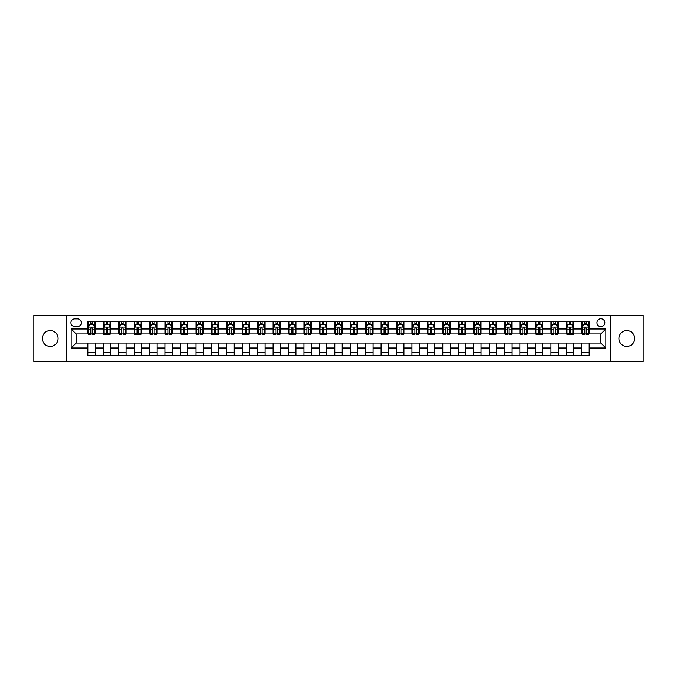 <?xml version="1.0" encoding="UTF-8"?>
<svg xmlns="http://www.w3.org/2000/svg" width="677" height="677" viewBox="0 0 677 677"><rect width="100%" height="100%" fill="white"/><g stroke="black" fill="none" stroke-linecap="round" stroke-linejoin="round"><path stroke-width="1.02" d="M626.792 330.596A7.904 7.904 0 0 0 618.888 338.5A7.904 7.904 0 0 0 626.792 346.404A7.904 7.904 0 0 0 634.696 338.5A7.904 7.904 0 0 0 626.792 330.596M50.208 330.596A7.904 7.904 0 0 0 42.304 338.5A7.904 7.904 0 0 0 50.208 346.404A7.904 7.904 0 0 0 58.112 338.5A7.904 7.904 0 0 0 50.208 330.596M600.863 318.749A3.952 3.952 0 0 0 596.911 322.701A3.952 3.952 0 0 0 600.863 326.644A3.952 3.952 0 0 0 604.815 322.701A3.952 3.952 0 0 0 600.863 318.749M610.739 361.34L643.15 361.34L643.15 315.66L610.739 315.66L610.739 361.34L66.261 361.34L66.261 315.66L33.85 315.66L33.85 361.34L66.261 361.34M74.775 326.526L77.491 326.526A3.825 3.825 0 0 0 81.325 322.701A3.825 3.825 0 0 0 77.491 318.867L74.775 318.867A3.825 3.825 0 0 0 70.95 322.701A3.825 3.825 0 0 0 74.775 326.526M610.739 315.66L66.261 315.66M87.866 348.003L71.195 348.003L71.195 328.997L87.866 328.997L87.866 333.93L76.137 333.93L76.137 343.07L87.866 343.07L87.866 355.476L589.134 355.476L589.134 343.07L600.863 343.07L600.863 333.93L589.134 333.93L589.134 328.997L605.805 328.997L605.805 348.003L589.134 348.003M589.134 328.997L589.134 321.524L87.866 321.524L87.866 328.997M581.729 321.524L581.729 333.93L582.347 333.93M584.691 333.93L586.172 333.93M588.516 333.93L589.134 333.93M581.729 333.93L573.081 333.93M566.294 321.524L566.294 333.93L566.911 333.93M569.255 333.93L570.736 333.93M566.294 333.93L557.653 333.93M550.858 321.524L550.858 333.93L551.476 333.93M553.82 333.93L555.301 333.93M550.858 333.93L542.218 333.93M535.431 321.524L535.431 333.93L536.04 333.93M538.393 333.93L539.874 333.93M535.431 333.93L526.782 333.93M519.995 321.524L519.995 333.93L520.613 333.93M522.957 333.93L524.438 333.93M519.995 333.93L511.355 333.93M504.56 321.524L504.56 333.93L505.177 333.93M507.522 333.93L509.002 333.93M504.56 333.93L495.919 333.93M489.124 321.524L489.124 333.93L489.742 333.93M492.094 333.93L493.575 333.93M489.124 333.93L480.484 333.93M473.697 321.524L473.697 333.93L474.315 333.93M476.659 333.93L478.14 333.93M473.697 333.93L465.048 333.93M458.261 321.524L458.261 333.93L458.879 333.93M461.223 333.93L462.704 333.93M458.261 333.93L449.621 333.93M442.826 321.524L442.826 333.93L443.443 333.93M445.788 333.93L447.269 333.93M442.826 333.93L434.185 333.93M427.399 321.524L427.399 333.93L428.016 333.93M430.36 333.93L431.841 333.93M427.399 333.93L418.75 333.93M411.963 321.524L411.963 333.93L412.581 333.93M414.925 333.93L416.406 333.93M411.963 333.93L403.323 333.93M396.527 321.524L396.527 333.93L397.145 333.93M399.489 333.93L400.97 333.93M396.527 333.93L387.887 333.93M381.092 321.524L381.092 333.93L381.71 333.93M384.062 333.93L385.543 333.93M381.092 333.93L372.452 333.93M365.665 321.524L365.665 333.93L366.282 333.93M368.627 333.93L370.107 333.93M365.665 333.93L357.016 333.93M350.229 321.524L350.229 333.93L350.847 333.93M353.191 333.93L354.672 333.93M350.229 333.93L341.589 333.93M334.793 321.524L334.793 333.93L335.411 333.93M337.755 333.93L339.245 333.93M334.793 333.93L326.153 333.93M319.366 321.524L319.366 333.93L319.984 333.93M322.328 333.93L323.809 333.93M319.366 333.93L310.718 333.93M303.931 321.524L303.931 333.93L304.548 333.93M306.893 333.93L308.373 333.93M303.931 333.93L295.29 333.93M288.495 321.524L288.495 333.93L289.113 333.93M291.457 333.93L292.938 333.93M288.495 333.93L279.855 333.93M273.059 321.524L273.059 333.93L273.677 333.93M276.03 333.93L277.511 333.93M273.059 333.93L264.419 333.93M257.632 321.524L257.632 333.93L258.25 333.93M260.594 333.93L262.075 333.93M257.632 333.93L248.984 333.93M242.197 321.524L242.197 333.93L242.815 333.93M245.159 333.93L246.64 333.93M242.197 333.93L233.557 333.93M226.761 321.524L226.761 333.93L227.379 333.93M229.731 333.93L231.212 333.93M226.761 333.93L218.121 333.93M211.334 321.524L211.334 333.93L211.952 333.93M214.296 333.93L215.777 333.93M211.334 333.93L202.685 333.93M195.898 321.524L195.898 333.93L196.516 333.93M198.86 333.93L200.341 333.93M195.898 333.93L187.258 333.93M180.463 321.524L180.463 333.93L181.081 333.93M183.425 333.93L184.906 333.93M180.463 333.93L171.823 333.93M165.036 321.524L165.036 333.93L165.645 333.93M167.998 333.93L169.478 333.93M165.036 333.93L156.387 333.93M149.6 321.524L149.6 333.93L150.218 333.93M152.562 333.93L154.043 333.93M149.6 333.93L140.96 333.93M134.164 321.524L134.164 333.93L134.782 333.93M137.126 333.93L138.607 333.93M134.164 333.93L125.524 333.93M118.729 321.524L118.729 333.93L119.347 333.93M121.699 333.93L123.18 333.93M118.729 333.93L110.089 333.93M103.302 321.524L103.302 333.93L103.919 333.93M106.264 333.93L107.745 333.93M103.302 333.93L94.653 333.93M87.866 333.93L88.484 333.93M90.828 333.93L92.309 333.93M87.866 343.07L95.271 343.07L95.271 355.476M589.134 343.07L95.271 343.07M95.271 321.524L95.271 333.93M87.866 324.613L88.484 324.613M90.828 324.613L92.309 324.613M94.653 324.613L95.271 324.613M87.866 352.387L95.271 352.387M103.302 343.07L103.302 355.476M110.706 321.524L110.706 333.93M103.302 324.613L103.919 324.613M106.264 324.613L107.745 324.613M110.089 324.613L110.706 324.613M110.706 343.07L110.706 355.476M103.302 352.387L110.706 352.387M118.729 343.07L118.729 355.476M126.142 343.07L126.142 355.476M118.729 352.387L126.142 352.387M126.142 321.524L126.142 333.93M118.729 324.613L119.347 324.613M121.699 324.613L123.18 324.613M125.524 324.613L126.142 324.613M134.164 343.07L134.164 355.476M141.569 343.07L141.569 355.476M134.164 352.387L141.569 352.387M141.569 321.524L141.569 333.93M134.164 324.613L134.782 324.613M137.126 324.613L138.607 324.613M140.96 324.613L141.569 324.613M149.6 343.07L149.6 355.476M157.005 343.07L157.005 355.476M149.6 352.387L157.005 352.387M157.005 321.524L157.005 333.93M149.6 324.613L150.218 324.613M152.562 324.613L154.043 324.613M156.387 324.613L157.005 324.613M165.036 343.07L165.036 355.476M172.44 343.07L172.44 355.476M165.036 352.387L172.44 352.387M172.44 321.524L172.44 333.93M165.036 324.613L165.645 324.613M167.998 324.613L169.478 324.613M171.823 324.613L172.44 324.613M180.463 343.07L180.463 355.476M187.876 343.07L187.876 355.476M180.463 352.387L187.876 352.387M187.876 321.524L187.876 333.93M180.463 324.613L181.081 324.613M183.425 324.613L184.906 324.613M187.258 324.613L187.876 324.613M195.898 343.07L195.898 355.476M203.303 343.07L203.303 355.476M195.898 352.387L203.303 352.387M203.303 321.524L203.303 333.93M195.898 324.613L196.516 324.613M198.86 324.613L200.341 324.613M202.685 324.613L203.303 324.613M211.334 343.07L211.334 355.476M218.739 343.07L218.739 355.476M211.334 352.387L218.739 352.387M218.739 321.524L218.739 333.93M211.334 324.613L211.952 324.613M214.296 324.613L215.777 324.613M218.121 324.613L218.739 324.613M226.761 343.07L226.761 355.476M234.174 343.07L234.174 355.476M226.761 352.387L234.174 352.387M234.174 321.524L234.174 333.93M226.761 324.613L227.379 324.613M229.731 324.613L231.212 324.613M233.557 324.613L234.174 324.613M242.197 343.07L242.197 355.476M249.601 343.07L249.601 355.476M242.197 352.387L249.601 352.387M249.601 321.524L249.601 333.93M242.197 324.613L242.815 324.613M245.159 324.613L246.64 324.613M248.984 324.613L249.601 324.613M257.632 343.07L257.632 355.476M265.037 343.07L265.037 355.476M257.632 352.387L265.037 352.387M265.037 321.524L265.037 333.93M257.632 324.613L258.25 324.613M260.594 324.613L262.075 324.613M264.419 324.613L265.037 324.613M273.059 343.07L273.059 355.476M280.473 343.07L280.473 355.476M273.059 352.387L280.473 352.387M280.473 321.524L280.473 333.93M273.059 324.613L273.677 324.613M276.03 324.613L277.511 324.613M279.855 324.613L280.473 324.613M288.495 343.07L288.495 355.476M295.908 343.07L295.908 355.476M288.495 352.387L295.908 352.387M295.908 321.524L295.908 333.93M288.495 324.613L289.113 324.613M291.457 324.613L292.938 324.613M295.29 324.613L295.908 324.613M303.931 343.07L303.931 355.476M311.335 343.07L311.335 355.476M303.931 352.387L311.335 352.387M311.335 321.524L311.335 333.93M303.931 324.613L304.548 324.613M306.893 324.613L308.373 324.613M310.718 324.613L311.335 324.613M319.366 343.07L319.366 355.476M326.771 343.07L326.771 355.476M319.366 352.387L326.771 352.387M326.771 321.524L326.771 333.93M319.366 324.613L319.984 324.613M322.328 324.613L323.809 324.613M326.153 324.613L326.771 324.613M334.793 343.07L334.793 355.476M342.207 343.07L342.207 355.476M334.793 352.387L342.207 352.387M342.207 321.524L342.207 333.93M334.793 324.613L335.411 324.613M337.755 324.613L339.245 324.613M341.589 324.613L342.207 324.613M350.229 343.07L350.229 355.476M357.634 343.07L357.634 355.476M350.229 352.387L357.634 352.387M357.634 321.524L357.634 333.93M350.229 324.613L350.847 324.613M353.191 324.613L354.672 324.613M357.016 324.613L357.634 324.613M365.665 343.07L365.665 355.476M373.069 343.07L373.069 355.476M365.665 352.387L373.069 352.387M373.069 321.524L373.069 333.93M365.665 324.613L366.282 324.613M368.627 324.613L370.107 324.613M372.452 324.613L373.069 324.613M381.092 343.07L381.092 355.476M388.505 343.07L388.505 355.476M381.092 352.387L388.505 352.387M388.505 321.524L388.505 333.93M381.092 324.613L381.71 324.613M384.062 324.613L385.543 324.613M387.887 324.613L388.505 324.613M396.527 343.07L396.527 355.476M403.941 343.07L403.941 355.476M396.527 352.387L403.941 352.387M403.941 321.524L403.941 333.93M396.527 324.613L397.145 324.613M399.489 324.613L400.97 324.613M403.323 324.613L403.941 324.613M411.963 343.07L411.963 355.476M419.368 343.07L419.368 355.476M411.963 352.387L419.368 352.387M419.368 321.524L419.368 333.93M411.963 324.613L412.581 324.613M414.925 324.613L416.406 324.613M418.75 324.613L419.368 324.613M427.399 343.07L427.399 355.476M434.803 343.07L434.803 355.476M427.399 352.387L434.803 352.387M434.803 321.524L434.803 333.93M427.399 324.613L428.016 324.613M430.36 324.613L431.841 324.613M434.185 324.613L434.803 324.613M442.826 343.07L442.826 355.476M450.239 343.07L450.239 355.476M442.826 352.387L450.239 352.387M450.239 321.524L450.239 333.93M442.826 324.613L443.443 324.613M445.788 324.613L447.269 324.613M449.621 324.613L450.239 324.613M458.261 343.07L458.261 355.476M465.666 343.07L465.666 355.476M458.261 352.387L465.666 352.387M465.666 321.524L465.666 333.93M458.261 324.613L458.879 324.613M461.223 324.613L462.704 324.613M465.048 324.613L465.666 324.613M473.697 343.07L473.697 355.476M481.102 343.07L481.102 355.476M473.697 352.387L481.102 352.387M481.102 321.524L481.102 333.93M473.697 324.613L474.315 324.613M476.659 324.613L478.14 324.613M480.484 324.613L481.102 324.613M489.124 343.07L489.124 355.476M496.537 343.07L496.537 355.476M489.124 352.387L496.537 352.387M496.537 321.524L496.537 333.93M489.124 324.613L489.742 324.613M492.094 324.613L493.575 324.613M495.919 324.613L496.537 324.613M504.56 343.07L504.56 355.476M511.964 343.07L511.964 355.476M504.56 352.387L511.964 352.387M511.964 321.524L511.964 333.93M504.56 324.613L505.177 324.613M507.522 324.613L509.002 324.613M511.355 324.613L511.964 324.613M519.995 343.07L519.995 355.476M527.4 343.07L527.4 355.476M519.995 352.387L527.4 352.387M527.4 321.524L527.4 333.93M519.995 324.613L520.613 324.613M522.957 324.613L524.438 324.613M526.782 324.613L527.4 324.613M535.431 343.07L535.431 355.476M542.836 343.07L542.836 355.476M535.431 352.387L542.836 352.387M542.836 321.524L542.836 333.93M535.431 324.613L536.04 324.613M538.393 324.613L539.874 324.613M542.218 324.613L542.836 324.613M550.858 343.07L550.858 355.476M558.271 343.07L558.271 355.476M550.858 352.387L558.271 352.387M558.271 321.524L558.271 333.93M550.858 324.613L551.476 324.613M553.82 324.613L555.301 324.613M557.653 324.613L558.271 324.613M566.294 343.07L566.294 355.476M573.698 343.07L573.698 355.476M566.294 352.387L573.698 352.387M573.698 321.524L573.698 333.93M566.294 324.613L566.911 324.613M569.255 324.613L570.736 324.613M573.081 324.613L573.698 324.613M581.729 343.07L581.729 355.476M581.729 352.387L589.134 352.387M581.729 324.613L582.347 324.613M584.691 324.613L586.172 324.613M588.516 324.613L589.134 324.613M76.137 333.93L71.195 328.997M76.137 343.07L71.195 348.003M605.805 328.997L600.863 333.93M605.805 348.003L600.863 343.07M92.309 323.132L90.828 323.132M94.653 333.126L92.309 333.126L92.309 334.675L94.653 334.675L94.653 327.143L93.426 324.672L89.719 324.672L88.484 327.143L88.484 334.675L90.828 334.675L90.828 333.126L88.484 333.126M88.484 327.143L88.484 321.524M94.653 327.143L94.653 321.524M90.828 324.672L90.828 321.524M92.309 321.524L92.309 324.672M92.309 333.126L92.309 328.066L90.828 328.066L90.828 333.126M107.745 323.132L106.264 323.132M110.089 333.126L107.745 333.126L107.745 334.675L110.089 334.675L110.089 327.143L108.853 324.672L105.155 324.672L103.919 327.143L103.919 334.675L106.264 334.675L106.264 333.126L103.919 333.126M103.919 327.143L103.919 321.524M110.089 327.143L110.089 321.524M106.264 324.672L106.264 321.524M107.745 321.524L107.745 324.672M107.745 333.126L107.745 328.066L106.264 328.066L106.264 333.126M123.18 323.132L121.699 323.132M125.524 333.126L123.18 333.126L123.18 334.675L125.524 334.675L125.524 327.143L124.289 324.672L120.582 324.672L119.347 327.143L119.347 334.675L121.699 334.675L121.699 333.126L119.347 333.126M119.347 327.143L119.347 321.524M125.524 327.143L125.524 321.524M121.699 324.672L121.699 321.524M123.18 321.524L123.18 324.672M123.18 333.126L123.18 328.066L121.699 328.066L121.699 333.126M138.607 323.132L137.126 323.132M140.96 333.126L138.607 333.126L138.607 334.675L140.96 334.675L140.96 327.143L139.724 324.672L136.018 324.672L134.782 327.143L134.782 334.675L137.126 334.675L137.126 333.126L134.782 333.126M134.782 327.143L134.782 321.524M140.96 327.143L140.96 321.524M137.126 324.672L137.126 321.524M138.607 321.524L138.607 324.672M138.607 333.126L138.607 328.066L137.126 328.066L137.126 333.126M154.043 323.132L152.562 323.132M156.387 333.126L154.043 333.126L154.043 334.675L156.387 334.675L156.387 327.143L155.151 324.672L151.453 324.672L150.218 327.143L150.218 334.675L152.562 334.675L152.562 333.126L150.218 333.126M150.218 327.143L150.218 321.524M156.387 327.143L156.387 321.524M152.562 324.672L152.562 321.524M154.043 321.524L154.043 324.672M154.043 333.126L154.043 328.066L152.562 328.066L152.562 333.126M169.478 323.132L167.998 323.132M171.823 333.126L169.478 333.126L169.478 334.675L171.823 334.675L171.823 327.143L170.587 324.672L166.88 324.672L165.645 327.143L165.645 334.675L167.998 334.675L167.998 333.126L165.645 333.126M165.645 327.143L165.645 321.524M171.823 327.143L171.823 321.524M167.998 324.672L167.998 321.524M169.478 321.524L169.478 324.672M169.478 333.126L169.478 328.066L167.998 328.066L167.998 333.126M184.906 323.132L183.425 323.132M187.258 333.126L184.906 333.126L184.906 334.675L187.258 334.675L187.258 327.143L186.023 324.672L182.316 324.672L181.081 327.143L181.081 334.675L183.425 334.675L183.425 333.126L181.081 333.126M181.081 327.143L181.081 321.524M187.258 327.143L187.258 321.524M183.425 324.672L183.425 321.524M184.906 321.524L184.906 324.672M184.906 333.126L184.906 328.066L183.425 328.066L183.425 333.126M200.341 323.132L198.86 323.132M202.685 333.126L200.341 333.126L200.341 334.675L202.685 334.675L202.685 327.143L201.45 324.672L197.752 324.672L196.516 327.143L196.516 334.675L198.86 334.675L198.86 333.126L196.516 333.126M196.516 327.143L196.516 321.524M202.685 327.143L202.685 321.524M198.86 324.672L198.86 321.524M200.341 321.524L200.341 324.672M200.341 333.126L200.341 328.066L198.86 328.066L198.86 333.126M215.777 323.132L214.296 323.132M218.121 333.126L215.777 333.126L215.777 334.675L218.121 334.675L218.121 327.143L216.885 324.672L213.179 324.672L211.952 327.143L211.952 334.675L214.296 334.675L214.296 333.126L211.952 333.126M211.952 327.143L211.952 321.524M218.121 327.143L218.121 321.524M214.296 324.672L214.296 321.524M215.777 321.524L215.777 324.672M215.777 333.126L215.777 328.066L214.296 328.066L214.296 333.126M231.212 323.132L229.731 323.132M233.557 333.126L231.212 333.126L231.212 334.675L233.557 334.675L233.557 327.143L232.321 324.672L228.614 324.672L227.379 327.143L227.379 334.675L229.731 334.675L229.731 333.126L227.379 333.126M227.379 327.143L227.379 321.524M233.557 327.143L233.557 321.524M229.731 324.672L229.731 321.524M231.212 321.524L231.212 324.672M231.212 333.126L231.212 328.066L229.731 328.066L229.731 333.126M246.64 323.132L245.159 323.132M248.984 333.126L246.64 333.126L246.64 334.675L248.984 334.675L248.984 327.143L247.757 324.672L244.05 324.672L242.815 327.143L242.815 334.675L245.159 334.675L245.159 333.126L242.815 333.126M242.815 327.143L242.815 321.524M248.984 327.143L248.984 321.524M245.159 324.672L245.159 321.524M246.64 321.524L246.64 324.672M246.64 333.126L246.64 328.066L245.159 328.066L245.159 333.126M262.075 323.132L260.594 323.132M264.419 333.126L262.075 333.126L262.075 334.675L264.419 334.675L264.419 327.143L263.184 324.672L259.486 324.672L258.25 327.143L258.25 334.675L260.594 334.675L260.594 333.126L258.25 333.126M258.25 327.143L258.25 321.524M264.419 327.143L264.419 321.524M260.594 324.672L260.594 321.524M262.075 321.524L262.075 324.672M262.075 333.126L262.075 328.066L260.594 328.066L260.594 333.126M277.511 323.132L276.03 323.132M279.855 333.126L277.511 333.126L277.511 334.675L279.855 334.675L279.855 327.143L278.619 324.672L274.913 324.672L273.677 327.143L273.677 334.675L276.03 334.675L276.03 333.126L273.677 333.126M273.677 327.143L273.677 321.524M279.855 327.143L279.855 321.524M276.03 324.672L276.03 321.524M277.511 321.524L277.511 324.672M277.511 333.126L277.511 328.066L276.03 328.066L276.03 333.126M292.938 323.132L291.457 323.132M295.29 333.126L292.938 333.126L292.938 334.675L295.29 334.675L295.29 327.143L294.055 324.672L290.348 324.672L289.113 327.143L289.113 334.675L291.457 334.675L291.457 333.126L289.113 333.126M289.113 327.143L289.113 321.524M295.29 327.143L295.29 321.524M291.457 324.672L291.457 321.524M292.938 321.524L292.938 324.672M292.938 333.126L292.938 328.066L291.457 328.066L291.457 333.126M308.373 323.132L306.893 323.132M310.718 333.126L308.373 333.126L308.373 334.675L310.718 334.675L310.718 327.143L309.482 324.672L305.784 324.672L304.548 327.143L304.548 334.675L306.893 334.675L306.893 333.126L304.548 333.126M304.548 327.143L304.548 321.524M310.718 327.143L310.718 321.524M306.893 324.672L306.893 321.524M308.373 321.524L308.373 324.672M308.373 333.126L308.373 328.066L306.893 328.066L306.893 333.126M323.809 323.132L322.328 323.132M326.153 333.126L323.809 333.126L323.809 334.675L326.153 334.675L326.153 327.143L324.918 324.672L321.211 324.672L319.984 327.143L319.984 334.675L322.328 334.675L322.328 333.126L319.984 333.126M319.984 327.143L319.984 321.524M326.153 327.143L326.153 321.524M322.328 324.672L322.328 321.524M323.809 321.524L323.809 324.672M323.809 333.126L323.809 328.066L322.328 328.066L322.328 333.126M339.245 323.132L337.755 323.132M341.589 333.126L339.245 333.126L339.245 334.675L341.589 334.675L341.589 327.143L340.353 324.672L336.647 324.672L335.411 327.143L335.411 334.675L337.755 334.675L337.755 333.126L335.411 333.126M335.411 327.143L335.411 321.524M341.589 327.143L341.589 321.524M337.755 324.672L337.755 321.524M339.245 321.524L339.245 324.672M339.245 333.126L339.245 328.066L337.755 328.066L337.755 333.126M354.672 323.132L353.191 323.132M357.016 333.126L354.672 333.126L354.672 334.675L357.016 334.675L357.016 327.143L355.789 324.672L352.082 324.672L350.847 327.143L350.847 334.675L353.191 334.675L353.191 333.126L350.847 333.126M350.847 327.143L350.847 321.524M357.016 327.143L357.016 321.524M353.191 324.672L353.191 321.524M354.672 321.524L354.672 324.672M354.672 333.126L354.672 328.066L353.191 328.066L353.191 333.126M370.107 323.132L368.627 323.132M372.452 333.126L370.107 333.126L370.107 334.675L372.452 334.675L372.452 327.143L371.216 324.672L367.518 324.672L366.282 327.143L366.282 334.675L368.627 334.675L368.627 333.126L366.282 333.126M366.282 327.143L366.282 321.524M372.452 327.143L372.452 321.524M368.627 324.672L368.627 321.524M370.107 321.524L370.107 324.672M370.107 333.126L370.107 328.066L368.627 328.066L368.627 333.126M385.543 323.132L384.062 323.132M387.887 333.126L385.543 333.126L385.543 334.675L387.887 334.675L387.887 327.143L386.652 324.672L382.945 324.672L381.71 327.143L381.71 334.675L384.062 334.675L384.062 333.126L381.71 333.126M381.71 327.143L381.71 321.524M387.887 327.143L387.887 321.524M384.062 324.672L384.062 321.524M385.543 321.524L385.543 324.672M385.543 333.126L385.543 328.066L384.062 328.066L384.062 333.126M400.97 323.132L399.489 323.132M403.323 333.126L400.97 333.126L400.97 334.675L403.323 334.675L403.323 327.143L402.087 324.672L398.381 324.672L397.145 327.143L397.145 334.675L399.489 334.675L399.489 333.126L397.145 333.126M397.145 327.143L397.145 321.524M403.323 327.143L403.323 321.524M399.489 324.672L399.489 321.524M400.97 321.524L400.97 324.672M400.97 333.126L400.97 328.066L399.489 328.066L399.489 333.126M416.406 323.132L414.925 323.132M418.75 333.126L416.406 333.126L416.406 334.675L418.75 334.675L418.75 327.143L417.514 324.672L413.816 324.672L412.581 327.143L412.581 334.675L414.925 334.675L414.925 333.126L412.581 333.126M412.581 327.143L412.581 321.524M418.75 327.143L418.75 321.524M414.925 324.672L414.925 321.524M416.406 321.524L416.406 324.672M416.406 333.126L416.406 328.066L414.925 328.066L414.925 333.126M431.841 323.132L430.36 323.132M434.185 333.126L431.841 333.126L431.841 334.675L434.185 334.675L434.185 327.143L432.95 324.672L429.243 324.672L428.016 327.143L428.016 334.675L430.36 334.675L430.36 333.126L428.016 333.126M428.016 327.143L428.016 321.524M434.185 327.143L434.185 321.524M430.36 324.672L430.36 321.524M431.841 321.524L431.841 324.672M431.841 333.126L431.841 328.066L430.36 328.066L430.36 333.126M447.269 323.132L445.788 323.132M449.621 333.126L447.269 333.126L447.269 334.675L449.621 334.675L449.621 327.143L448.386 324.672L444.679 324.672L443.443 327.143L443.443 334.675L445.788 334.675L445.788 333.126L443.443 333.126M443.443 327.143L443.443 321.524M449.621 327.143L449.621 321.524M445.788 324.672L445.788 321.524M447.269 321.524L447.269 324.672M447.269 333.126L447.269 328.066L445.788 328.066L445.788 333.126M462.704 323.132L461.223 323.132M465.048 333.126L462.704 333.126L462.704 334.675L465.048 334.675L465.048 327.143L463.821 324.672L460.115 324.672L458.879 327.143L458.879 334.675L461.223 334.675L461.223 333.126L458.879 333.126M458.879 327.143L458.879 321.524M465.048 327.143L465.048 321.524M461.223 324.672L461.223 321.524M462.704 321.524L462.704 324.672M462.704 333.126L462.704 328.066L461.223 328.066L461.223 333.126M478.14 323.132L476.659 323.132M480.484 333.126L478.14 333.126L478.14 334.675L480.484 334.675L480.484 327.143L479.248 324.672L475.55 324.672L474.315 327.143L474.315 334.675L476.659 334.675L476.659 333.126L474.315 333.126M474.315 327.143L474.315 321.524M480.484 327.143L480.484 321.524M476.659 324.672L476.659 321.524M478.14 321.524L478.14 324.672M478.14 333.126L478.14 328.066L476.659 328.066L476.659 333.126M493.575 323.132L492.094 323.132M495.919 333.126L493.575 333.126L493.575 334.675L495.919 334.675L495.919 327.143L494.684 324.672L490.977 324.672L489.742 327.143L489.742 334.675L492.094 334.675L492.094 333.126L489.742 333.126M489.742 327.143L489.742 321.524M495.919 327.143L495.919 321.524M492.094 324.672L492.094 321.524M493.575 321.524L493.575 324.672M493.575 333.126L493.575 328.066L492.094 328.066L492.094 333.126M509.002 323.132L507.522 323.132M511.355 333.126L509.002 333.126L509.002 334.675L511.355 334.675L511.355 327.143L510.119 324.672L506.413 324.672L505.177 327.143L505.177 334.675L507.522 334.675L507.522 333.126L505.177 333.126M505.177 327.143L505.177 321.524M511.355 327.143L511.355 321.524M507.522 324.672L507.522 321.524M509.002 321.524L509.002 324.672M509.002 333.126L509.002 328.066L507.522 328.066L507.522 333.126M524.438 323.132L522.957 323.132M526.782 333.126L524.438 333.126L524.438 334.675L526.782 334.675L526.782 327.143L525.547 324.672L521.849 324.672L520.613 327.143L520.613 334.675L522.957 334.675L522.957 333.126L520.613 333.126M520.613 327.143L520.613 321.524M526.782 327.143L526.782 321.524M522.957 324.672L522.957 321.524M524.438 321.524L524.438 324.672M524.438 333.126L524.438 328.066L522.957 328.066L522.957 333.126M539.874 323.132L538.393 323.132M542.218 333.126L539.874 333.126L539.874 334.675L542.218 334.675L542.218 327.143L540.982 324.672L537.276 324.672L536.04 327.143L536.04 334.675L538.393 334.675L538.393 333.126L536.04 333.126M536.04 327.143L536.04 321.524M542.218 327.143L542.218 321.524M538.393 324.672L538.393 321.524M539.874 321.524L539.874 324.672M539.874 333.126L539.874 328.066L538.393 328.066L538.393 333.126M555.301 323.132L553.82 323.132M557.653 333.126L555.301 333.126L555.301 334.675L557.653 334.675L557.653 327.143L556.418 324.672L552.711 324.672L551.476 327.143L551.476 334.675L553.82 334.675L553.82 333.126L551.476 333.126M551.476 327.143L551.476 321.524M557.653 327.143L557.653 321.524M553.82 324.672L553.82 321.524M555.301 321.524L555.301 324.672M555.301 333.126L555.301 328.066L553.82 328.066L553.82 333.126M570.736 323.132L569.255 323.132M573.081 333.126L570.736 333.126L570.736 334.675L573.081 334.675L573.081 327.143L571.845 324.672L568.147 324.672L566.911 327.143L566.911 334.675L569.255 334.675L569.255 333.126L566.911 333.126M566.911 327.143L566.911 321.524M573.081 327.143L573.081 321.524M569.255 324.672L569.255 321.524M570.736 321.524L570.736 324.672M570.736 333.126L570.736 328.066L569.255 328.066L569.255 333.126M586.172 323.132L584.691 323.132M588.516 333.126L586.172 333.126L586.172 334.675L588.516 334.675L588.516 327.143L587.281 324.672L583.574 324.672L582.347 327.143L582.347 334.675L584.691 334.675L584.691 333.126L582.347 333.126M582.347 327.143L582.347 321.524M588.516 327.143L588.516 321.524M584.691 324.672L584.691 321.524M586.172 321.524L586.172 324.672M586.172 333.126L586.172 328.066L584.691 328.066L584.691 333.126M103.302 348.003L95.271 348.003M103.302 328.997L95.271 328.997M118.729 328.997L110.706 328.997M118.729 348.003L110.706 348.003M134.164 328.997L126.142 328.997M134.164 348.003L126.142 348.003M149.6 328.997L141.569 328.997M149.6 348.003L141.569 348.003M165.036 328.997L157.005 328.997M165.036 348.003L157.005 348.003M180.463 328.997L172.44 328.997M180.463 348.003L172.44 348.003M195.898 328.997L187.876 328.997M195.898 348.003L187.876 348.003M211.334 328.997L203.303 328.997M211.334 348.003L203.303 348.003M226.761 328.997L218.739 328.997M226.761 348.003L218.739 348.003M242.197 328.997L234.174 328.997M242.197 348.003L234.174 348.003M257.632 328.997L249.601 328.997M257.632 348.003L249.601 348.003M273.059 328.997L265.037 328.997M273.059 348.003L265.037 348.003M288.495 328.997L280.473 328.997M288.495 348.003L280.473 348.003M303.931 328.997L295.908 328.997M303.931 348.003L295.908 348.003M319.366 328.997L311.335 328.997M319.366 348.003L311.335 348.003M334.793 328.997L326.771 328.997M334.793 348.003L326.771 348.003M350.229 328.997L342.207 328.997M350.229 348.003L342.207 348.003M365.665 328.997L357.634 328.997M365.665 348.003L357.634 348.003M381.092 328.997L373.069 328.997M381.092 348.003L373.069 348.003M396.527 328.997L388.505 328.997M396.527 348.003L388.505 348.003M411.963 328.997L403.941 328.997M411.963 348.003L403.941 348.003M427.399 328.997L419.368 328.997M427.399 348.003L419.368 348.003M442.826 328.997L434.803 328.997M442.826 348.003L434.803 348.003M458.261 328.997L450.239 328.997M458.261 348.003L450.239 348.003M473.697 328.997L465.666 328.997M473.697 348.003L465.666 348.003M489.124 328.997L481.102 328.997M489.124 348.003L481.102 348.003M504.56 328.997L496.537 328.997M504.56 348.003L496.537 348.003M519.995 328.997L511.964 328.997M519.995 348.003L511.964 348.003M535.431 328.997L527.4 328.997M535.431 348.003L527.4 348.003M550.858 328.997L542.836 328.997M550.858 348.003L542.836 348.003M566.294 328.997L558.271 328.997M566.294 348.003L558.271 348.003M581.729 328.997L573.698 328.997M581.729 348.003L573.698 348.003M94.628 327.076L88.518 327.076M88.484 324.816L89.643 324.816M93.494 324.816L94.653 324.816M90.828 329.817L88.484 329.817M94.653 329.817L92.309 329.817M92.309 323.911L90.828 323.911M110.055 327.076L103.945 327.076M103.919 324.816L105.079 324.816M108.929 324.816L110.089 324.816M106.264 329.817L103.919 329.817M110.089 329.817L107.745 329.817M107.745 323.911L106.264 323.911M125.49 327.076L119.38 327.076M119.347 324.816L120.506 324.816M124.365 324.816L125.524 324.816M121.699 329.817L119.347 329.817M125.524 329.817L123.18 329.817M123.18 323.911L121.699 323.911M140.926 327.076L134.816 327.076M134.782 324.816L135.942 324.816M139.792 324.816L140.96 324.816M137.126 329.817L134.782 329.817M140.96 329.817L138.607 329.817M138.607 323.911L137.126 323.911M156.362 327.076L150.243 327.076M150.218 324.816L151.377 324.816M155.228 324.816L156.387 324.816M152.562 329.817L150.218 329.817M156.387 329.817L154.043 329.817M154.043 323.911L152.562 323.911M171.789 327.076L165.679 327.076M165.645 324.816L166.813 324.816M170.663 324.816L171.823 324.816M167.998 329.817L165.645 329.817M171.823 329.817L169.478 329.817M169.478 323.911L167.998 323.911M187.224 327.076L181.114 327.076M181.081 324.816L182.24 324.816M186.099 324.816L187.258 324.816M183.425 329.817L181.081 329.817M187.258 329.817L184.906 329.817M184.906 323.911L183.425 323.911M202.66 327.076L196.55 327.076M196.516 324.816L197.676 324.816M201.526 324.816L202.685 324.816M198.86 329.817L196.516 329.817M202.685 329.817L200.341 329.817M200.341 323.911L198.86 323.911M218.087 327.076L211.977 327.076M211.952 324.816L213.111 324.816M216.962 324.816L218.121 324.816M214.296 329.817L211.952 329.817M218.121 329.817L215.777 329.817M215.777 323.911L214.296 323.911M233.523 327.076L227.413 327.076M227.379 324.816L228.538 324.816M232.397 324.816L233.557 324.816M229.731 329.817L227.379 329.817M233.557 329.817L231.212 329.817M231.212 323.911L229.731 323.911M248.958 327.076L242.848 327.076M242.815 324.816L243.974 324.816M247.824 324.816L248.984 324.816M245.159 329.817L242.815 329.817M248.984 329.817L246.64 329.817M246.64 323.911L245.159 323.911M264.394 327.076L258.275 327.076M258.25 324.816L259.409 324.816M263.26 324.816L264.419 324.816M260.594 329.817L258.25 329.817M264.419 329.817L262.075 329.817M262.075 323.911L260.594 323.911M279.821 327.076L273.711 327.076M273.677 324.816L274.845 324.816M278.696 324.816L279.855 324.816M276.03 329.817L273.677 329.817M279.855 329.817L277.511 329.817M277.511 323.911L276.03 323.911M295.257 327.076L289.147 327.076M289.113 324.816L290.272 324.816M294.123 324.816L295.29 324.816M291.457 329.817L289.113 329.817M295.29 329.817L292.938 329.817M292.938 323.911L291.457 323.911M310.692 327.076L304.574 327.076M304.548 324.816L305.708 324.816M309.558 324.816L310.718 324.816M306.893 329.817L304.548 329.817M310.718 329.817L308.373 329.817M308.373 323.911L306.893 323.911M326.119 327.076L320.009 327.076M319.984 324.816L321.143 324.816M324.994 324.816L326.153 324.816M322.328 329.817L319.984 329.817M326.153 329.817L323.809 329.817M323.809 323.911L322.328 323.911M341.555 327.076L335.445 327.076M335.411 324.816L336.571 324.816M340.429 324.816L341.589 324.816M337.755 329.817L335.411 329.817M341.589 329.817L339.245 329.817M339.245 323.911L337.755 323.911M356.991 327.076L350.881 327.076M350.847 324.816L352.006 324.816M355.857 324.816L357.016 324.816M353.191 329.817L350.847 329.817M357.016 329.817L354.672 329.817M354.672 323.911L353.191 323.911M372.426 327.076L366.308 327.076M366.282 324.816L367.442 324.816M371.292 324.816L372.452 324.816M368.627 329.817L366.282 329.817M372.452 329.817L370.107 329.817M370.107 323.911L368.627 323.911M387.853 327.076L381.743 327.076M381.71 324.816L382.877 324.816M386.728 324.816L387.887 324.816M384.062 329.817L381.71 329.817M387.887 329.817L385.543 329.817M385.543 323.911L384.062 323.911M403.289 327.076L397.179 327.076M397.145 324.816L398.304 324.816M402.155 324.816L403.323 324.816M399.489 329.817L397.145 329.817M403.323 329.817L400.97 329.817M400.97 323.911L399.489 323.911M418.724 327.076L412.606 327.076M412.581 324.816L413.74 324.816M417.591 324.816L418.75 324.816M414.925 329.817L412.581 329.817M418.75 329.817L416.406 329.817M416.406 323.911L414.925 323.911M434.152 327.076L428.042 327.076M428.016 324.816L429.176 324.816M433.026 324.816L434.185 324.816M430.36 329.817L428.016 329.817M434.185 329.817L431.841 329.817M431.841 323.911L430.36 323.911M449.587 327.076L443.477 327.076M443.443 324.816L444.603 324.816M448.462 324.816L449.621 324.816M445.788 329.817L443.443 329.817M449.621 329.817L447.269 329.817M447.269 323.911L445.788 323.911M465.023 327.076L458.913 327.076M458.879 324.816L460.038 324.816M463.889 324.816L465.048 324.816M461.223 329.817L458.879 329.817M465.048 329.817L462.704 329.817M462.704 323.911L461.223 323.911M480.45 327.076L474.34 327.076M474.315 324.816L475.474 324.816M479.324 324.816L480.484 324.816M476.659 329.817L474.315 329.817M480.484 329.817L478.14 329.817M478.14 323.911L476.659 323.911M495.886 327.076L489.776 327.076M489.742 324.816L490.901 324.816M494.76 324.816L495.919 324.816M492.094 329.817L489.742 329.817M495.919 329.817L493.575 329.817M493.575 323.911L492.094 323.911M511.321 327.076L505.211 327.076M505.177 324.816L506.337 324.816M510.187 324.816L511.355 324.816M507.522 329.817L505.177 329.817M511.355 329.817L509.002 329.817M509.002 323.911L507.522 323.911M526.757 327.076L520.638 327.076M520.613 324.816L521.772 324.816M525.623 324.816L526.782 324.816M522.957 329.817L520.613 329.817M526.782 329.817L524.438 329.817M524.438 323.911L522.957 323.911M542.184 327.076L536.074 327.076M536.04 324.816L537.208 324.816M541.058 324.816L542.218 324.816M538.393 329.817L536.04 329.817M542.218 329.817L539.874 329.817M539.874 323.911L538.393 323.911M557.62 327.076L551.51 327.076M551.476 324.816L552.635 324.816M556.494 324.816L557.653 324.816M553.82 329.817L551.476 329.817M557.653 329.817L555.301 329.817M555.301 323.911L553.82 323.911M573.055 327.076L566.945 327.076M566.911 324.816L568.071 324.816M571.921 324.816L573.081 324.816M569.255 329.817L566.911 329.817M573.081 329.817L570.736 329.817M570.736 323.911L569.255 323.911M588.482 327.076L582.372 327.076M582.347 324.816L583.506 324.816M587.357 324.816L588.516 324.816M584.691 329.817L582.347 329.817M588.516 329.817L586.172 329.817M586.172 323.911L584.691 323.911"/></g></svg>
